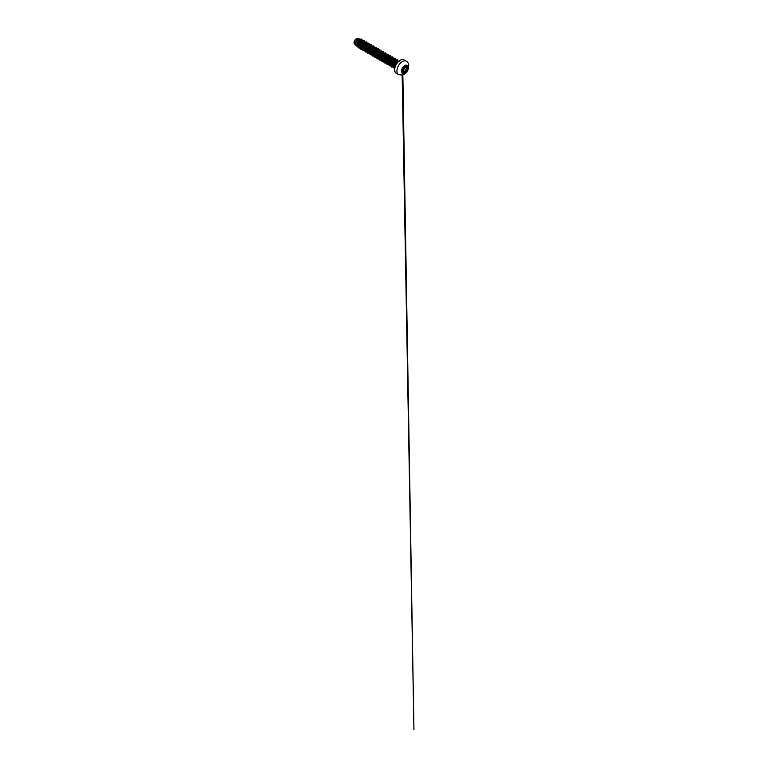 <?xml version="1.0" encoding="UTF-8"?>
<svg xmlns="http://www.w3.org/2000/svg" width="768" height="768" viewBox="0 0 768 768"><rect width="100%" height="100%" fill="white"/><g stroke="black" fill="none" stroke-linecap="round" stroke-linejoin="round"><path stroke-width="1.15" d="M406.858 65.501A4.282 2.467 -60 0 1 407.501 68.928A4.282 2.467 -60 0 1 404.707 72.691A4.282 2.467 -60 0 1 402.586 72.912A4.282 2.467 -60 0 1 401.933 69.485A4.282 2.467 -60 0 1 404.736 65.712A4.282 2.467 -60 0 1 406.867 65.501A4.282 2.467 -60 0 1 407.53 68.928A4.282 2.467 -60 0 1 404.736 72.701A4.282 2.467 -60 0 1 402.595 72.912M402.768 68.15L402.163 69.706L404.678 65.808L406.378 66.058C407.117 65.539 407.616 66.259 406.992 66.922C406.454 67.603 406.454 68.141 406.992 68.525C407.626 68.784 407.117 70.09 406.378 70.09C405.638 70.224 405.245 70.723 405.178 71.587L404.678 72.547L403.978 72.24C404.198 72.922 405.139 72.384 405.082 71.578L406.358 70.003C407.04 70.013 407.51 68.803 406.915 68.554L406.896 68.544C406.358 68.15 406.358 67.584 406.915 66.864C407.357 66.173 407.242 65.875 406.56 65.962C407.242 65.875 407.357 66.173 406.915 66.864C407.357 66.173 407.242 65.875 406.56 65.962M402.106 70.982L402.49 70.138C402.509 69.149 402.95 68.592 403.834 68.467L402.576 70.138C402.653 70.944 401.722 71.491 401.462 70.781M403.968 72.23L402.922 71.866L403.968 72.278C403.622 71.654 403.229 71.616 402.768 72.173C402.317 72.854 401.808 72.134 402.163 71.309C401.827 72.086 402.288 72.749 402.691 72.115L403.968 72.23L402.259 71.002M403.834 68.467C404.496 68.496 404.928 67.382 404.352 67.142L403.939 66.73M397.805 62.16L396.787 61.133L395.05 62.746L394.358 66.115L394.982 67.325M398.112 61.776L396.787 61.565L395.357 63.206L395.059 67.075M359.827 39.514L357.571 39.312C356.554 40.118 355.661 42.144 355.901 43.69L357.178 45.533M357.84 45.638L358.627 45.542M359.76 39.466L358.416 39.802L357.082 41.702L357.168 45.36M359.837 47.069L357.677 45.821M357.907 45.926L358.848 46.032M361.987 41.098L361.642 40.56L360.374 40.925L358.675 44.064L359.626 46.944L361.123 47.098M362.227 40.906L361.104 40.963L359.674 42.605L359.05 45.053L359.539 46.742M360.288 47.299L361.229 47.405M364.397 43.613L364.464 42.576L363.485 41.904L361.718 43.565L361.104 47.03L361.853 48.221M362.63 48.528L363.504 48.47M364.8 43.978L364.301 42.134L362.304 43.546L361.45 45.936L361.92 48.115M362.669 48.672L363.61 48.778M366.653 43.507L365.126 43.67L364.099 44.938L363.475 48.394L364.214 49.584M365.002 49.901L365.885 49.843M366.893 43.584L365.558 43.92L364.214 45.821L364.282 49.459M369.187 45.158L368.246 44.65L366.48 46.31L365.856 49.766L366.595 50.957M366.787 51.686L364.963 49.67L365.731 45.965L368.026 43.814L368.966 44.006L369.36 45.024L367.939 45.293L366.595 47.194L366.682 50.861M371.558 46.531L370.618 46.022L368.851 47.683L368.237 51.139L368.976 52.33M369.187 53.069L367.968 52.454L367.344 51.062L368.102 47.357L370.406 45.197L371.338 45.379L371.741 46.397L370.31 46.666L368.976 48.566L369.034 52.205M372.019 51.888L373.91 49.104L373.603 47.462L372.259 47.789L370.598 50.813L371.366 53.712M372.163 54.029L373.018 53.971M374.314 49.469L373.814 47.626L371.818 49.037L370.973 51.427L371.414 53.578M374.861 52.858L376.358 49.44L375.379 48.778L373.613 50.429L372.989 53.875L373.728 55.075M374.534 55.402L375.398 55.344M376.694 50.842L376.195 48.998L374.198 50.419L373.344 52.8L373.901 55.181M376.771 54.643L378.672 51.85L378.355 50.208L377.021 50.544L375.35 53.549L376.118 56.448M376.896 56.774L377.77 56.717M379.066 52.214L378.576 50.371L376.579 51.792L375.725 54.182L376.195 56.352M376.934 56.918L377.885 57.024M378.202 56.957L380.285 55.603M381.072 52.003L379.402 51.917L377.712 55.056L378.653 57.936L380.15 58.09M381.446 53.587L381.475 52.186L380.429 51.811L378.182 55.046L378.538 57.677L380.266 58.397M380.582 58.339L382.666 56.976M383.453 53.376L382.512 52.896L380.746 54.557L380.131 58.022L380.89 59.203M381.658 59.52L382.531 59.462M383.117 52.954L381.341 54.538L380.486 56.928L380.918 59.05L382.637 59.77M382.963 59.712L385.046 58.349M385.69 54.49L384.154 54.662L382.464 57.802L383.414 60.682L384.912 60.835M384.662 61.152L383.03 61.21L381.907 60.202L381.562 58.406L382.032 56.314L384.442 53.51L385.526 53.558L386.006 54.614L383.712 55.91L382.867 59.261L383.549 60.71L385.018 61.142M385.334 61.085L387.418 59.722M388.205 56.131L386.534 56.035L384.845 59.174L385.795 62.054L387.293 62.208M388.378 55.997L386.371 56.89L385.238 59.674L385.68 61.805L387.398 62.515M390.442 57.235L388.915 57.408L387.888 58.666L387.264 62.131L388.013 63.322M388.81 63.638L389.664 63.581M390.682 57.322L389.347 57.658L388.003 59.549L388.09 63.216M388.877 63.802L389.779 63.888M392.976 58.896L392.026 58.387L390.259 60.048L389.654 63.523L390.403 64.704M391.171 65.011L392.045 64.954M390.595 65.424L389.376 64.81L388.752 63.418L389.51 59.712L391.814 57.552L393.149 58.752L391.718 59.03L390.384 60.922L390.47 64.589M391.21 65.155L392.15 65.261M395.347 60.269L394.406 59.76L392.64 61.411L392.026 64.877L392.765 66.067M393.571 66.384L394.406 66.326M393.005 66.806L391.133 64.829L391.882 61.104L394.186 58.925L395.126 59.117L395.53 60.125L394.406 60.192L392.976 61.834L392.352 64.282L392.842 65.952M393.629 66.547L394.512 66.634M359.28 39.984L359.213 39.398M357.821 44.15L358.877 43.248M360.202 45.523L361.258 44.621M362.419 42.605L362.515 41.424M365.347 47.366L366.864 44.496M367.181 45.35L367.248 44.064M367.728 48.739L369.245 45.869M367.334 49.642L368.39 48.739M369.552 46.723L369.648 45.542M369.638 50.515L371.626 47.242M369.571 51.101L370.771 50.112M371.933 48.096L372.029 46.915M371.942 52.474L373.152 51.485M374.323 53.846L375.533 52.858M376.848 55.133L377.904 54.23M378.211 56.573L379.622 55.603L381.082 52.032M382.003 56.976L383.52 54.106M383.827 54.96L383.923 53.789M382.963 59.318L384.374 58.349L385.901 55.478M386.208 56.342L386.304 55.162M386.755 59.722L388.272 56.851M388.589 57.715L388.675 56.534M389.136 61.094L390.653 58.224M388.742 62.006L389.798 61.094M390.96 59.088L391.056 57.907M391.517 62.467L393.034 59.597M391.123 63.379L392.179 62.467M393.341 60.461L393.437 59.28M393.898 63.84L395.328 61.469M393.494 64.752L394.56 63.85M355.392 44.208C353.846 44.4 353.558 41.866 354.95 39.994L356.304 38.669L358.656 38.698M358.55 39.706L358.368 41.126M354.95 39.994L354.365 42.326L355.027 44.179M360.374 40.925L360 40.147L361.411 39.773L362.074 40.8M357.187 45.638L355.901 43.69M360.874 47.424L359.712 47.578L358.07 46.378L358.358 42.317L359.866 39.514L360.922 39.053L361.776 39.178L362.429 40.762M358.646 46.051L358.013 46.243M357.302 46.291L355.661 45.226L355.363 42.586L357.398 38.957L358.944 38.592L359.376 39.245M359.616 39.408L357.264 43.853L357.293 46.282L358.416 47.837L357.312 46.291L357.283 43.862L359.846 39.504L361.757 39.168M356.429 46.032L355.277 44.006L355.786 41.117L357.379 38.947L358.925 38.582M394.906 67.632L393.6 66.451M397.306 61.363L397.114 62.698M396.077 64.531L394.733 65.731M394.33 65.962L393.542 66.24M392.88 66.298L391.142 64.896M394.934 59.99L394.906 60.653M391.968 64.579L391.142 64.867M390.758 64.915L389.328 64.426L388.771 63.523L389.587 63.206M391.546 57.638L392.515 58.397M388.397 63.542L386.39 62.15M389.165 56.266L390.134 57.024M387.206 61.834L386.045 62.17M386.006 62.17L384.01 60.778M386.794 54.893L387.754 55.651M386.006 59.626L385.219 60.24M384.826 60.461L383.664 60.797M383.626 60.797L381.629 59.405M384.413 53.52L385.382 54.278M383.626 58.253L382.838 58.867M382.445 59.088L381.293 59.424M381.245 59.424L379.286 58.128L379.594 54.576L380.976 52.666L382.406 52.176L383.002 52.896M381.245 56.88L380.458 57.494M380.074 57.715L378.912 58.051M378.864 58.051L376.906 56.755L377.213 53.203L378.595 51.293L380.026 50.803L380.621 51.523M380.659 51.744L380.026 54.038L378.077 56.122M377.693 56.333L376.867 56.63M376.502 56.678L374.534 55.382L374.842 51.83L376.214 49.92L377.645 49.43L378.24 50.15M378.278 50.371L377.107 53.462M375.312 54.96L374.15 55.306M372.672 54.806L371.942 52.925L372.461 50.458L373.834 48.547L375.264 48.058L375.869 48.778M375.898 48.998L374.726 52.09M372.931 53.587L372.115 53.885M369.734 52.541L370.397 48.461L371.674 47.011L372.883 46.685L373.488 47.405M373.267 49.133L372.346 50.717M369.35 52.56L367.92 52.061M370.138 45.283L371.107 46.032M371.146 46.253L371.107 46.954M366.97 51.187L364.493 49.699M367.757 43.901L368.726 44.659M368.506 46.387L366.192 49.248M364.31 49.814L362.602 48.422M365.386 42.528L366.346 43.286M364.56 47.299L363.811 47.875M363.418 48.096L362.592 48.394M362.218 48.442L360.221 47.05M363.005 41.155L363.974 41.914M362.189 45.926L361.43 46.502M361.037 46.723L359.875 47.059M362.89 46.07L364.426 43.488M364.598 42.221L363.235 41.078L360.95 43.267L360.211 46.963L362.045 48.941M362.746 48.922L363.254 48.797M365.261 47.443L366.806 44.87M366.979 43.594L365.616 42.451L363.331 44.63L362.582 48.317L364.406 50.314M367.642 48.816L369.187 46.243M370.022 50.189L371.568 47.616M372.403 51.562L373.939 48.989M374.122 47.77L372.787 46.57L370.483 48.72L369.715 52.416L371.549 54.432M374.774 52.934L376.32 50.362M376.493 49.142L376.099 48.125L375.158 47.942L372.864 50.102L372.096 53.808L373.939 55.814M377.155 54.307L378.701 51.734M378.874 50.515L378.403 49.45L377.318 49.382L375.994 50.381L374.419 54.278L374.765 56.083L375.888 57.091L377.52 57.034M379.536 55.69L381.082 53.107M381.254 51.869L380.803 50.832L379.776 50.726L378.509 51.61L376.829 55.277L377.923 58.301L379.392 58.541M381.917 57.053L383.462 54.48M383.635 53.242L383.155 52.186L382.061 52.138L380.746 53.146L379.181 57.034L379.526 58.829L380.65 59.837L382.282 59.779M384.298 58.435L385.834 55.853M386.669 59.808L388.214 57.226M388.387 55.949L387.888 54.922L386.794 54.893L385.478 55.91L383.933 59.798L384.288 61.584L385.411 62.582L387.034 62.525M389.05 61.171L390.595 58.598M390.768 57.322L389.395 56.189L387.11 58.378L386.371 62.064L388.214 64.051M391.43 62.554L392.976 59.971M391.286 65.405L391.795 65.28M393.811 63.926L395.357 61.344M397.901 61.498L396.682 60.278L394.474 62.112L393.466 65.626L394.848 67.92M359.856 48.115L358.416 47.837L361.344 47.645M364.944 42.326L364.272 40.483L363.35 40.368L361.142 41.99L359.558 46.915L360.816 49.219L362.237 49.498L359.933 48.298L360.202 43.498L362.227 40.877L364.272 40.483M363.715 48.998L362.938 49.334L363.725 49.018M367.334 43.421L366.653 41.856L364.627 42.259L362.035 46.608L362.333 49.69L363.197 50.592L365.318 50.707M365.328 50.717L366.106 50.39M369.715 44.794L369.024 43.238L368.112 43.114L364.982 46.262L364.31 49.67L364.714 51.062L366.998 52.243M368.736 51.619L369.235 51.274M372.096 46.166L371.405 44.611L370.493 44.486L367.354 47.635L367.094 52.435L369.379 53.616M374.467 47.539L373.786 45.984L372.874 45.859L369.734 49.008L369.475 53.808L371.741 54.989M376.781 49.642L376.762 48.211L375.245 47.232L372.115 50.381L371.846 55.181L374.131 56.362M379.162 51.014L379.142 49.584L377.626 48.605L375.408 50.227L373.93 53.482L374.227 56.554L375.091 57.456L377.222 57.59M378.25 57.11L378.749 56.774M381.6 51.936L380.918 50.102L378.893 50.506L376.31 54.854L376.608 57.926L377.472 58.829L379.776 58.896M383.99 53.011L383.299 51.475L381.274 51.878L378.691 56.227L378.989 59.299L379.843 60.202L382.752 60M383.011 59.856L383.501 59.52M386.362 54.403L385.68 52.848L383.654 53.251L381.072 57.6L381.36 60.672L382.224 61.574L385.133 61.373M388.742 55.776L388.061 54.221L386.035 54.624L383.443 58.973L383.741 62.045L384.605 62.947L386.909 63.024M391.123 57.13L390.442 55.594L389.52 55.469L386.39 58.618L386.122 63.418L388.406 64.608M393.504 58.522L392.813 56.966L391.901 56.842L388.771 59.99L388.099 63.398L388.502 64.79L390.787 65.981M395.885 59.894L395.194 58.339L394.282 58.224L391.142 61.363L390.883 66.163L393.206 67.344M396.038 64.694L398.266 61.67L397.574 59.712L395.568 60.106L393.542 62.688L392.87 66.067L394.109 68.323M360.557 47.962L361.334 47.626M366.653 41.856L364.608 42.25L363.494 43.354L362.016 46.598L362.314 49.67L364.598 50.861M369.629 45.466L369.005 43.219L366.989 43.622L365.875 44.726L364.291 49.651L365.578 51.965M371.405 44.611L369.36 44.995L367.334 47.616L366.672 51.024L367.949 53.338M373.766 45.965L371.741 46.368L369.715 48.998L369.053 52.406L370.33 54.71M376.157 47.347L374.122 47.741L372.096 50.371L371.434 53.779L372.691 56.074M378.528 48.72L376.502 49.114L375.389 50.218L373.91 53.462L374.208 56.544L375.072 57.446L377.213 57.571M381.523 52.339L380.899 50.093L378.874 50.486L377.77 51.59L376.186 56.525L377.443 58.819M383.28 51.466L381.254 51.869L379.229 54.49L378.566 57.898L379.843 60.202M385.661 52.838L383.635 53.242L381.61 55.862L380.947 59.27L382.224 61.574M388.061 54.221L386.016 54.614L383.99 57.235L383.328 60.643L384.605 62.947M390.413 55.584L388.397 55.987L386.371 58.608L385.699 62.016L386.986 64.32M392.813 56.966L390.768 57.36L388.742 59.981L388.08 63.389L389.347 65.693M395.174 58.33L393.149 58.733L391.123 61.354L390.461 64.762L391.738 67.075M397.555 59.702L395.549 60.096L393.523 62.678L392.851 66.058L394.09 68.304M398.323 61.613L395.962 64.838M402.49 70.138L405.178 71.587M403.968 66.653L404.352 67.142M406.867 68.525L404.41 67.104C405.034 67.363 404.563 68.582 403.853 68.554L406.378 70.09M406.358 66.067C405.581 66.48 405.158 66.451 405.082 65.952L407.04 65.962M402.106 69.101L402.326 69.965M402.163 69.706L402.23 72.346L402.768 72.173M406.992 66.922L405.936 66.288M402.806 71.798L402.71 68.179L405.005 65.76M404.726 72.845A4.454 2.573 -60 0 1 401.578 71.03A4.454 2.573 -60 0 1 404.726 65.568A4.454 2.573 -60 0 1 407.885 67.392A4.454 2.573 -60 0 1 404.726 72.845M398.525 74.563A7.738 4.464 -60 0 1 397.344 68.362A7.738 4.464 -60 0 1 402.394 61.546A7.738 4.464 -60 0 1 406.262 61.162L404.035 59.875A7.738 4.464 120 0 0 400.166 60.259A7.738 4.464 120 0 0 395.117 67.075A7.738 4.464 120 0 0 396.298 73.277L398.525 74.563L401.894 75.139L404.045 74.342C406.051 73.104 407.482 71.29 408.326 68.918L408.739 64.858C408.614 63.754 407.702 61.901 406.262 61.162M400.07 60.317A7.603 4.387 120 0 0 394.694 69.677M402.067 71.75L402.691 72.115M396.298 73.277C392.803 71.798 395.328 62.698 400.099 60.25C401.645 59.395 402.96 59.27 404.035 59.875M361.642 40.56L362.141 40.838M399.149 61.814L397.68 61.382M391.699 65.798L390.662 64.81M389.328 64.426L388.282 63.437M386.947 63.053L385.901 62.064M384.566 61.68L383.53 60.691M382.186 60.307L381.149 59.318M379.814 58.934L378.768 57.946M382.406 52.176L381.024 51.763M377.434 57.562L376.387 56.573M380.026 50.803L378.643 50.39M375.053 56.189L374.016 55.2M377.645 49.43L376.272 49.018M375.264 48.058L373.891 47.645M368.131 43.93L366.749 43.526M363.158 49.315L362.122 48.326M365.75 42.557L364.378 42.154M360.778 47.942L359.741 46.954M404.563 65.894L405.264 66.298M402.115 69.61L402.163 71.318M404.381 67.094L406.915 68.554M402.115 71.491L402.125 72.278M402.134 72.768L413.942 729.6L402.826 73.21"/></g></svg>
